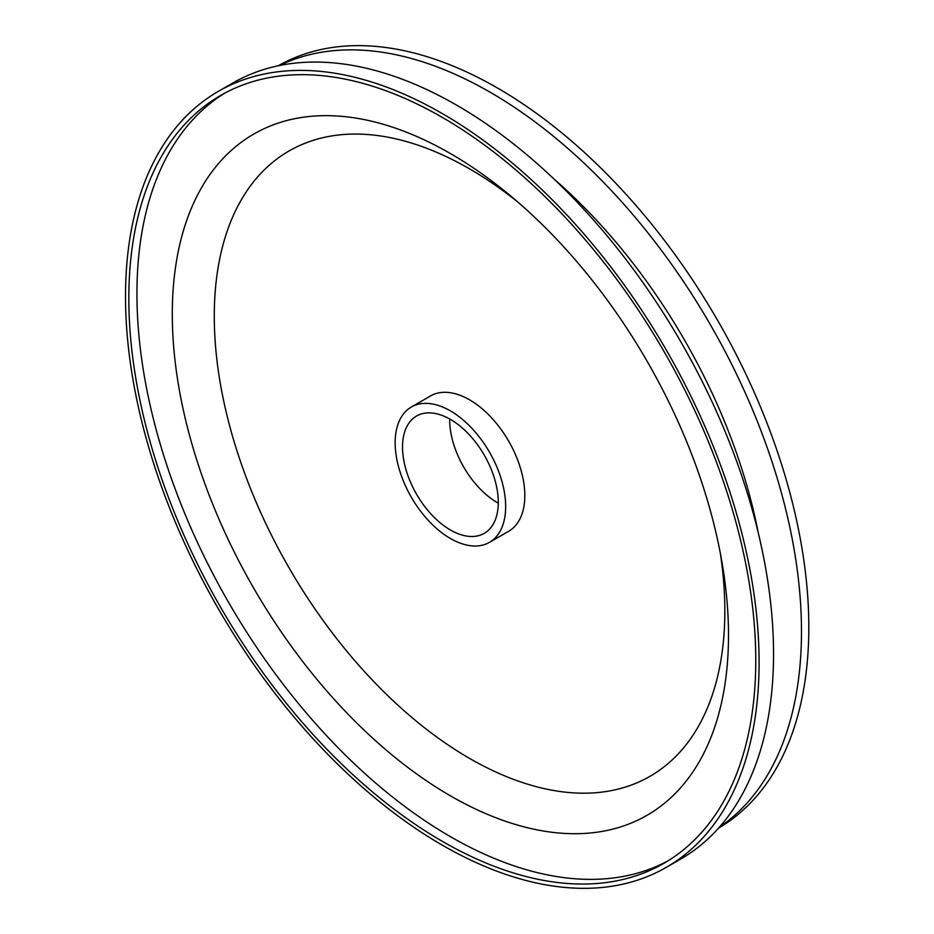 <?xml version="1.0" encoding="UTF-8"?>
<svg xmlns="http://www.w3.org/2000/svg" width="934" height="934" viewBox="0 0 934 934"><rect width="100%" height="100%" fill="white"/><g stroke="black" fill="none" stroke-linecap="round" stroke-linejoin="round"><path stroke-width="1.4" d="M278.332 65.754A440.183 254.141 60 0 1 497.553 88.053A440.183 254.141 60 0 1 784.887 475.161A440.183 254.141 60 0 1 718.515 828.166M279.523 65.508A440.183 254.141 60 0 1 490.233 92.279A440.183 254.141 60 0 1 775.243 471.81A440.183 254.141 60 0 1 719.32 827.267M553.99 179.013A398.514 230.079 60 0 1 758.256 532.812M218.311 91.38L232.764 83.044A447.993 258.648 60 0 1 456.761 105.227A447.993 258.648 60 0 1 749.43 500.005A447.993 258.648 60 0 1 680.758 859L666.304 867.347A447.993 258.648 60 0 1 218.299 608.688A447.993 258.648 60 0 1 218.311 91.38A447.993 258.648 60 0 1 442.307 113.574A447.993 258.648 60 0 1 734.976 508.353A447.993 258.648 60 0 1 666.304 867.347M442.307 117.404A443.311 255.951 60 0 1 731.906 508.049A443.311 255.951 60 0 1 663.957 863.285A443.311 255.951 60 0 1 220.646 607.334A443.311 255.951 60 0 1 220.646 95.443A443.311 255.951 60 0 1 442.307 117.404M667.973 860.879A443.311 255.951 60 0 1 228.748 602.652A443.311 255.951 60 0 1 224.744 93.166M450.41 153.55A393.296 227.079 60 0 1 510.256 195.626A393.296 227.079 60 0 1 721.994 562.385A393.296 227.079 60 0 1 490.478 815.604A393.296 227.079 60 0 1 173.023 337.734A393.296 227.079 60 0 1 450.41 153.55M720.301 553.033A361.014 208.434 60 0 1 501.628 774.578A361.014 208.434 60 0 1 214.785 335.084A361.014 208.434 60 0 1 469.557 168.856A361.014 208.434 60 0 1 517.506 201.779M489.474 542.35L508.633 531.294A78.141 45.112 -120 0 0 520.612 468.681A78.141 45.112 -120 0 0 469.557 399.822A78.141 45.112 -120 0 0 430.492 395.958L411.334 407.014A78.141 45.112 60 0 1 450.41 410.89A78.141 45.112 60 0 1 501.453 479.737A78.141 45.112 60 0 1 489.474 542.35A78.141 45.112 60 0 1 411.334 497.238A78.141 45.112 60 0 1 411.334 407.014M498.289 503.169A67.715 39.1 60 0 1 449.674 418.981M450.41 419.389A67.715 39.1 60 0 1 494.646 479.072A67.715 39.1 60 0 1 484.267 533.337A67.715 39.1 60 0 1 416.552 494.238A67.715 39.1 60 0 1 416.552 416.039A67.715 39.1 60 0 1 450.41 419.389"/></g></svg>
